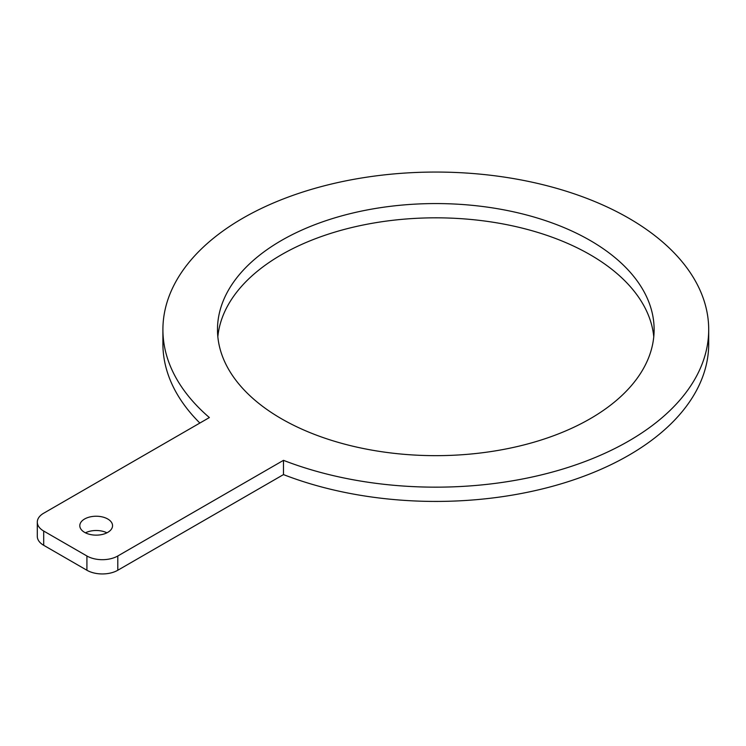 <?xml version="1.0" encoding="UTF-8"?>
<svg xmlns="http://www.w3.org/2000/svg" width="746" height="746" viewBox="0 0 746 746"><rect width="100%" height="100%" fill="white"/><g stroke="black" fill="none" stroke-linecap="round" stroke-linejoin="round"><path stroke-width="1.12" d="M283.48 474.596L117.793 570.252A21.83 12.607 180 0 1 86.918 570.252L43.697 545.298A21.83 12.607 180 0 1 37.3 536.383L37.3 522.125A21.83 12.607 180 0 1 43.697 513.211L209.374 417.555A272.896 157.555 180 0 1 162.908 329.611A272.896 157.555 180 0 1 435.804 172.056A272.896 157.555 180 0 1 708.7 329.611A272.896 157.555 180 0 1 564.069 468.675A272.896 157.555 180 0 1 283.48 460.338L283.48 474.596A272.896 157.555 180 0 0 564.069 482.942A272.896 157.555 180 0 0 708.7 343.869L708.7 329.611M283.48 460.338L117.793 555.994A21.83 12.607 180 0 1 86.918 555.994L43.697 531.04A21.83 12.607 180 0 1 37.3 522.125M84.606 532.374A16.375 9.456 0 0 0 102.444 534.425A16.375 9.456 0 0 0 112.553 525.688A16.375 9.456 0 0 0 96.178 516.232A16.375 9.456 0 0 0 79.803 525.688A16.375 9.456 0 0 0 84.606 532.374M106.93 532.821A16.375 9.456 0 0 0 85.426 532.821M199.863 423.047A272.896 157.555 180 0 1 162.908 343.869L162.908 329.611M590.179 240.482A218.317 126.046 0 0 0 352.261 213.16A218.317 126.046 0 0 0 217.487 329.611A218.317 126.046 0 0 0 435.804 455.657A218.317 126.046 0 0 0 654.121 329.611A218.317 126.046 0 0 0 590.179 240.482M653.766 336.744A218.317 126.046 0 0 0 590.179 254.74A218.317 126.046 0 0 0 357.996 226.103A218.317 126.046 0 0 0 217.832 336.744M117.793 555.994L117.793 570.252M86.918 555.994L86.918 570.252M43.697 531.04L43.697 545.298"/></g></svg>
